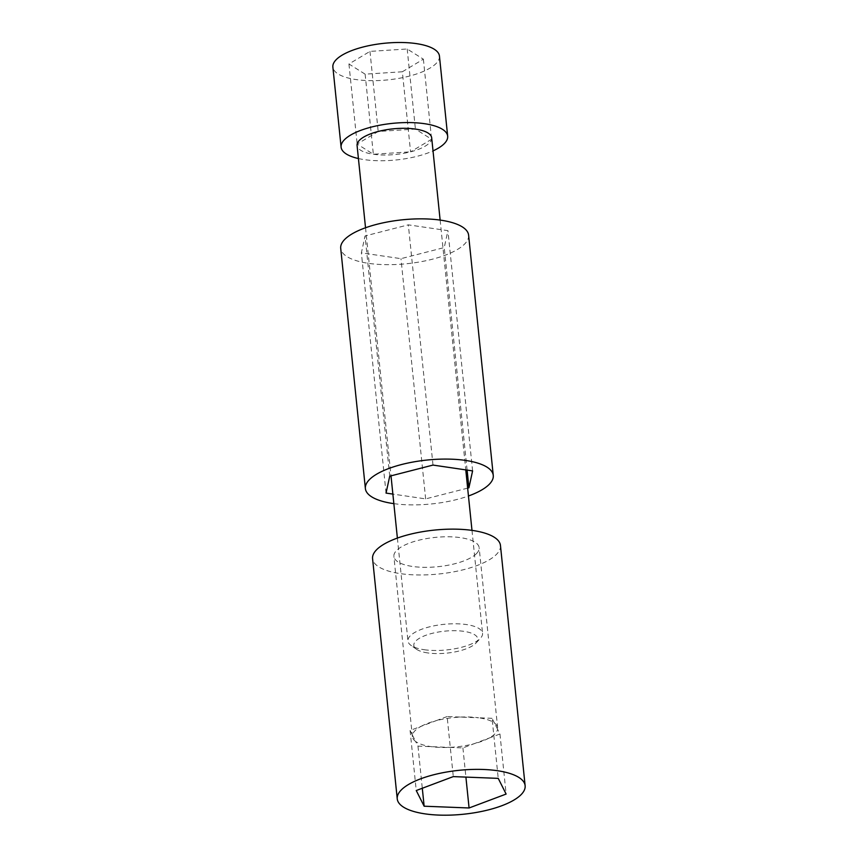 <?xml version="1.0" encoding="UTF-8"?>
<svg xmlns="http://www.w3.org/2000/svg" width="858" height="858" viewBox="0 0 858 858"><rect width="100%" height="100%" fill="white"/><g stroke="black" fill="none" stroke-linecap="round" stroke-linejoin="round"><path stroke-width="0.64" stroke-dasharray="4.29 3.22" d="M389.725 476.179L365.058 235.95L361.379 252.853L400.976 258.666L444.251 247.565L447.93 230.652L408.333 224.85L365.058 235.95M433 465.079L408.333 224.85M386.046 493.093L361.379 252.853M467.653 488.127L425.643 498.895L392.867 494.09M425.643 498.895L400.976 258.666M467.106 470.087L444.251 247.565M472.597 470.892L447.93 230.652M468.607 235.189A64.275 22.061 -5.9 0 1 406.917 263.706A64.275 22.061 -5.9 0 1 340.712 248.316M393.854 503.646A64.275 22.061 174.1 0 0 468.457 495.988M424.227 649.72A37.495 12.87 174.1 0 0 480.459 638.255A37.495 12.87 174.1 0 0 482.55 633.311A37.495 12.87 174.1 0 0 443.94 624.334A37.495 12.87 174.1 0 0 407.958 640.969A37.495 12.87 174.1 0 0 411.014 645.388A37.495 12.87 174.1 0 0 424.227 649.72M427.745 652.927A32.143 11.036 -5.9 0 1 416.42 649.206A32.143 11.036 -5.9 0 1 444.637 631.166A32.143 11.036 -5.9 0 1 475.943 643.103A32.143 11.036 -5.9 0 1 427.745 652.927M431.681 137.827A37.495 12.87 -5.9 0 1 431.595 139.264A37.495 12.87 -5.9 0 1 410.574 151.845A37.495 12.87 -5.9 0 1 373.348 154.247A37.495 12.87 -5.9 0 1 357.078 145.485M402.348 71.772L423.38 59.181L407.185 48.992L369.97 51.394L348.938 63.985L365.133 74.163L402.348 71.772L410.574 151.845L431.595 139.264L415.411 129.075L378.196 131.467L357.164 144.058L373.348 154.247L410.574 151.845M365.133 74.163L373.348 154.247M348.938 63.985L357.164 144.058M369.97 51.394L378.196 131.467M407.185 48.992L415.411 129.075M423.38 59.181L431.595 139.264M358.419 158.548A53.571 18.393 174.1 0 0 433.022 150.89M439.446 56.113A53.571 18.393 -5.9 0 1 388.041 79.869A53.571 18.393 -5.9 0 1 332.872 67.053M449.442 747.382L462.912 747.919L474.013 743.747A42.857 14.715 -5.9 0 1 449.442 747.382A42.857 14.715 -5.9 0 1 431.445 746.685A42.857 14.715 -5.9 0 1 415.604 741.451L417.975 746.149L449.442 747.382M488.856 738.17L499.957 733.998L497.586 729.3A42.857 14.715 -5.9 0 1 488.856 738.17A42.857 14.715 -5.9 0 1 474.013 743.747L488.856 738.17M492.063 718.307L478.592 717.781A42.857 14.715 -5.9 0 1 494.423 723.015L492.063 718.307L498.23 778.367M447.125 716.548L436.025 720.72A42.857 14.715 -5.9 0 1 460.585 717.074L447.125 716.548L453.292 776.608M410.081 730.469L412.441 735.167A42.857 14.715 -5.9 0 1 421.181 726.297L410.081 730.469L416.248 790.529M476.469 553.625A42.857 14.715 174.1 0 0 479.15 547.683A42.857 14.715 174.1 0 0 437.087 537.226A42.857 14.715 174.1 0 0 393.94 554.987A42.857 14.715 174.1 0 0 393.886 556.434A42.857 14.715 174.1 0 0 429.654 567.267A42.857 14.715 174.1 0 0 476.469 553.625M421.181 726.297A42.857 14.715 -5.9 0 1 436.025 720.72L421.181 726.297M460.585 717.074A42.857 14.715 -5.9 0 1 478.592 717.781L460.585 717.074M494.423 723.015A42.857 14.715 -5.9 0 1 497.651 727.852A42.857 14.715 -5.9 0 1 497.586 729.3L494.423 723.015M415.604 741.451A42.857 14.715 -5.9 0 1 412.387 736.604A42.857 14.715 -5.9 0 1 412.441 735.167L415.604 741.451M500.461 545.495A64.275 22.061 -5.9 0 1 496.439 554.407A64.275 22.061 -5.9 0 1 426.222 574.871A64.275 22.061 -5.9 0 1 372.576 558.622M499.957 733.998L506.123 794.058M462.912 747.919L465.905 777.101M417.975 746.149L422.297 788.255M475.943 643.103L480.459 638.255M416.42 649.206L411.014 645.388M365.529 227.756L391.001 475.847M397.383 538.063L407.958 640.969M440.133 220.098L465.776 469.884M471.986 530.394L482.55 633.311M497.651 727.852L479.15 547.683M412.387 736.604L393.886 556.434"/><path stroke-width="1.29" d="M392.867 494.09L386.046 493.093L389.725 476.179L433 465.079L472.597 470.892L468.918 487.794L467.653 488.127M468.918 487.794L467.106 470.087M365.379 488.556L340.712 248.316A64.275 22.061 -5.9 0 1 351.866 234.009A64.275 22.061 -5.9 0 1 422.501 218.854A64.275 22.061 -5.9 0 1 468.607 235.189L493.264 475.429A64.275 22.061 174.1 0 0 447.168 459.084A64.275 22.061 174.1 0 0 376.533 474.238A64.275 22.061 174.1 0 0 365.379 488.556A64.275 22.061 174.1 0 0 393.854 503.646M468.457 495.988A64.275 22.061 174.1 0 0 493.264 475.429M365.529 227.756L357.078 145.485A37.495 12.87 -5.9 0 1 357.164 144.058A37.495 12.87 -5.9 0 1 378.196 131.467A37.495 12.87 -5.9 0 1 415.411 129.075A37.495 12.87 -5.9 0 1 431.681 137.827L440.133 220.098M433.022 150.89A53.571 18.393 174.1 0 0 447.672 136.186A53.571 18.393 174.1 0 0 424.42 123.681A53.571 18.393 174.1 0 0 368.64 127.81A53.571 18.393 174.1 0 0 341.098 147.126A53.571 18.393 174.1 0 0 358.419 158.548M341.098 147.126L332.872 67.053A53.571 18.393 -5.9 0 1 360.424 47.726A53.571 18.393 -5.9 0 1 416.205 43.597A53.571 18.393 -5.9 0 1 439.446 56.113L447.672 136.186M397.243 798.852L372.576 558.622A64.275 22.061 -5.9 0 1 434.266 530.105A64.275 22.061 -5.9 0 1 500.461 545.495L525.128 785.724A64.275 22.061 174.1 0 0 458.933 770.334A64.275 22.061 174.1 0 0 397.243 798.852A64.275 22.061 174.1 0 0 450.89 815.1A64.275 22.061 174.1 0 0 521.106 794.647A64.275 22.061 174.1 0 0 525.128 785.724M498.23 778.367L506.123 794.058L469.079 807.979L424.142 806.209L416.248 790.529L453.292 776.608L498.23 778.367M465.905 777.101L469.079 807.979M422.297 788.255L424.142 806.209M391.001 475.847L397.383 538.063M465.776 469.884L471.986 530.394"/></g></svg>
